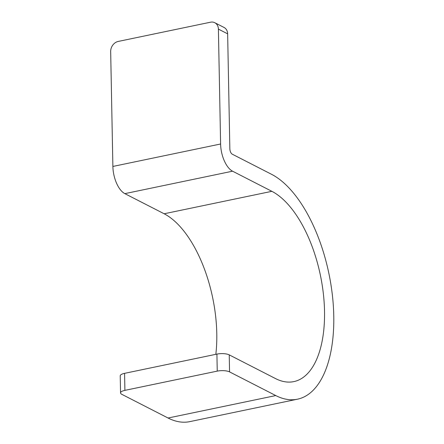 <?xml version="1.0" encoding="UTF-8"?>
<svg xmlns="http://www.w3.org/2000/svg" width="444" height="444" viewBox="0 0 444 444"><rect width="100%" height="100%" fill="white"/><g stroke="black" fill="none" stroke-linecap="round" stroke-linejoin="round"><path stroke-width="0.67" d="M214.796 22.722L224.042 27.456A8.98 7.32 117.1 0 1 227.644 33.844L229.848 148.734A4.49 2.17 78.2 0 0 232.245 154.173L271.539 174.298A116.717 56.405 78.2 0 1 332.328 294.744A116.717 56.405 78.2 0 1 297.469 399.195A116.717 56.405 78.2 0 1 275.785 395.571L229.559 371.889A8.98 2.853 178.9 0 0 217.238 371.123L216.916 354.101A8.98 2.853 -1.1 0 1 229.232 354.867L275.458 378.549A98.757 47.73 78.2 0 0 293.806 381.618A98.757 47.73 78.2 0 0 323.304 293.234A98.757 47.73 78.2 0 0 271.867 191.32L232.573 171.19A22.444 10.845 78.2 0 1 220.607 143.995L218.398 29.104A8.98 7.32 -62.9 0 0 214.796 22.722A8.98 7.32 -62.9 0 0 210.539 22.2L118.204 41.442A8.98 7.32 -62.9 0 0 110.673 51.554L112.881 166.445A22.444 10.845 78.2 0 0 124.847 193.639L164.141 213.769A98.757 47.73 78.2 0 1 215.828 354.329M217.238 371.123L124.903 390.365A8.98 2.853 178.9 0 0 120.552 392.907A8.98 2.853 178.9 0 0 121.834 394.339L168.06 418.015A116.717 56.405 78.2 0 0 189.743 421.639L297.469 399.195M120.552 392.907L120.224 375.885A8.98 2.853 -1.1 0 1 124.575 373.343L216.916 354.101M220.607 143.995L112.881 166.445M232.573 171.19L124.847 193.639M227.644 33.844L218.398 29.104M271.867 191.32L164.141 213.769M275.785 395.571L168.06 418.015M124.903 390.365L124.575 373.343M229.559 371.889L229.232 354.867"/></g></svg>
